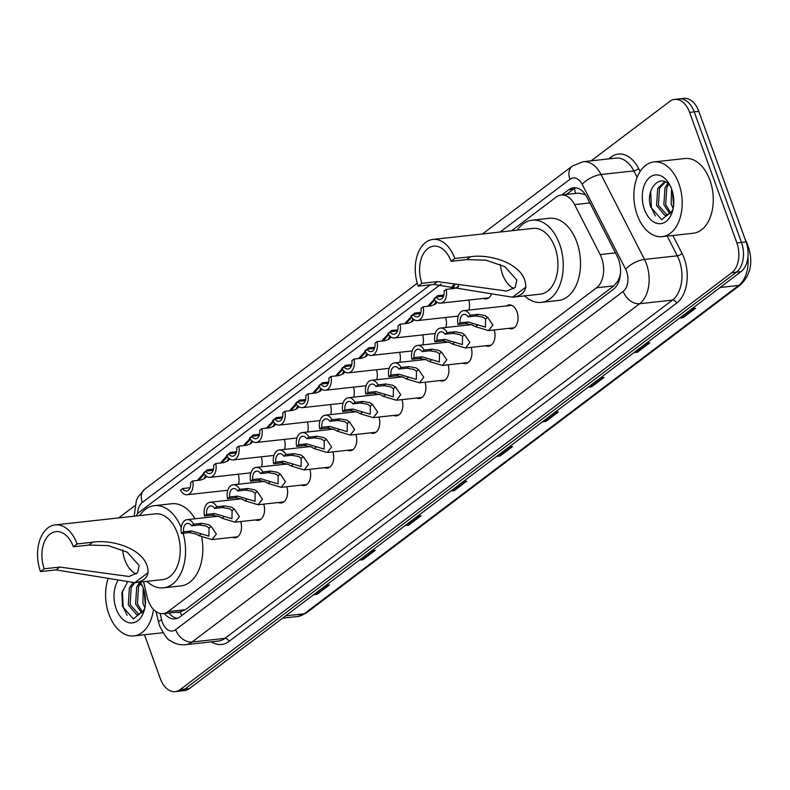 <?xml version="1.0" encoding="UTF-8"?>
<svg xmlns="http://www.w3.org/2000/svg" width="790" height="790" viewBox="0 0 790 790"><rect width="100%" height="100%" fill="white"/><g stroke="black" fill="none" stroke-linecap="round" stroke-linejoin="round"><path stroke-width="1.19" d="M506.449 305.928A12.028 7.663 83.7 0 1 509.017 304.891A12.028 7.663 83.7 0 1 516.986 311.813A12.028 7.663 83.7 0 1 511.653 328.798A12.028 7.663 83.7 0 1 508.918 328.344M143.573 581.707L147.147 596.944A22.555 14.378 -96.3 0 0 148.244 600.627A22.555 14.378 -96.3 0 0 163.194 613.613A22.555 14.378 -96.3 0 0 168.102 611.598L596.549 287.787A22.555 14.378 -96.3 0 0 600.173 254.568L574.616 204.62A22.555 14.378 -96.3 0 0 561.137 195.031A22.555 14.378 -96.3 0 0 556.229 197.056L511.614 230.769M620.387 274.466A7.515 4.789 -96.3 0 0 620.357 273.933A22.555 14.378 83.7 0 1 617.8 281.141L618.027 280.973A7.515 4.789 -96.3 0 0 619.627 278.85M585.262 194.389A22.555 8.897 152.9 0 0 585.123 194.508L578.428 193.125L561.137 195.031M176.565 612.141A7.515 4.789 -96.3 0 0 180.189 611.885L163.194 613.613M180.406 611.717L185.413 609.683L613.86 285.881L617.8 281.141M620.357 273.933L620.486 273.192M441.146 284.025L139.524 511.989A22.555 14.378 -96.3 0 0 135.959 515.998M238.244 474.227A12.028 7.663 83.7 0 1 238.471 484.231M261.283 456.808A12.028 7.663 83.7 0 1 261.52 466.811M284.331 439.398A12.028 7.663 83.7 0 1 284.568 449.401M307.379 421.978A12.028 7.663 83.7 0 1 307.606 431.982M330.418 404.559A12.028 7.663 83.7 0 1 330.654 414.562M353.466 387.149A12.028 7.663 83.7 0 1 353.703 397.143M376.514 369.73A12.028 7.663 83.7 0 1 376.741 379.733M399.552 352.31A12.028 7.663 83.7 0 1 399.789 362.314M422.601 334.891A12.028 7.663 83.7 0 1 422.838 344.894M445.649 317.481A12.028 7.663 83.7 0 1 445.876 327.485M468.687 300.062A12.028 7.663 83.7 0 1 468.924 310.065M491.291 294.502A12.028 7.663 83.7 0 1 486.146 298.897A12.028 7.663 83.7 0 1 483.421 298.442M240.693 521.548A12.028 7.663 83.7 0 1 235.114 537.802A12.028 7.663 83.7 0 1 232.379 537.348M263.741 504.139A12.028 7.663 83.7 0 1 258.152 520.383A12.028 7.663 83.7 0 1 255.427 519.929M286.79 486.719A12.028 7.663 83.7 0 1 281.2 502.963A12.028 7.663 83.7 0 1 278.465 502.509M309.828 469.3A12.028 7.663 83.7 0 1 304.249 485.554A12.028 7.663 83.7 0 1 301.513 485.09M332.876 451.88A12.028 7.663 83.7 0 1 327.287 468.134A12.028 7.663 83.7 0 1 324.562 467.68M355.925 434.47A12.028 7.663 83.7 0 1 350.335 450.715A12.028 7.663 83.7 0 1 347.6 450.26M378.963 417.051A12.028 7.663 83.7 0 1 373.384 433.295A12.028 7.663 83.7 0 1 370.648 432.841M402.011 399.631A12.028 7.663 83.7 0 1 396.422 415.886A12.028 7.663 83.7 0 1 393.697 415.431M425.06 382.212A12.028 7.663 83.7 0 1 419.47 398.466A12.028 7.663 83.7 0 1 416.735 398.012M448.098 364.802A12.028 7.663 83.7 0 1 442.519 381.047A12.028 7.663 83.7 0 1 439.783 380.592M471.146 347.383A12.028 7.663 83.7 0 1 465.557 363.627A12.028 7.663 83.7 0 1 462.831 363.173M494.194 329.963A12.028 7.663 83.7 0 1 488.605 346.218A12.028 7.663 83.7 0 1 485.87 345.763M164.31 613.494A22.555 14.378 -96.3 0 0 175.084 618.866A22.555 14.378 -96.3 0 0 179.992 616.852L613.435 289.268A22.555 14.378 -96.3 0 0 617.059 256.039L587.029 197.352A22.555 14.378 -96.3 0 0 573.55 187.763A22.555 14.378 -96.3 0 0 568.642 189.788L561.789 194.962M177.355 618.323A22.555 14.378 83.7 0 1 168.922 612.981M591.127 160.844L669.752 101.416A22.555 14.378 83.7 0 1 674.67 99.392A22.555 14.378 83.7 0 1 689.621 112.377L736.863 242.905A22.555 14.378 83.7 0 1 731.767 272.728L180.189 689.601A22.555 14.378 83.7 0 1 175.271 691.615A22.555 14.378 83.7 0 1 160.321 678.64L144.442 634.755M118.678 517.904L134.814 505.709M674.67 99.392L683.883 98.385A22.555 14.378 83.7 0 1 698.824 111.36L746.076 241.888A22.555 14.378 83.7 0 1 740.981 271.711L189.403 688.584L184.791 689.097A22.555 14.378 83.7 0 1 179.883 691.112A22.555 14.378 83.7 0 0 184.791 689.097L736.379 272.224L184.791 689.097L180.189 689.601M746.076 241.888L741.474 242.392A22.555 14.378 83.7 0 1 736.379 272.224A22.555 14.378 83.7 0 0 741.474 242.392L694.222 111.874L741.474 242.392L736.863 242.905M679.272 98.888A22.555 14.378 83.7 0 1 694.222 111.874A22.555 14.378 83.7 0 0 679.272 98.888M566.4 194.449L573.244 189.274A22.555 14.378 83.7 0 1 575.89 187.803M680.368 317.521L682.254 317.699A6.014 4.335 52.9 0 0 683.083 317.689L695.556 308.258L692.129 308.633M679.647 318.064L683.083 317.689M634.607 352.103L636.493 352.281A6.014 4.335 52.9 0 0 637.323 352.271L649.805 342.84L646.368 343.216M633.896 352.646L637.323 352.271M588.856 386.685L590.732 386.863A6.014 4.335 52.9 0 0 591.562 386.853L604.044 377.423L600.617 377.798M588.135 387.228L591.562 386.853M543.095 421.268L544.981 421.445A6.014 4.335 52.9 0 0 545.811 421.435L558.283 412.005L554.856 412.38M542.375 421.811L545.811 421.435M314.311 594.179L316.188 594.347A6.014 4.335 52.9 0 0 317.027 594.347L329.499 584.916L326.072 585.291M313.591 594.722L317.027 594.347M360.072 559.596L361.948 559.764A6.014 4.335 52.9 0 0 362.778 559.764L375.26 550.334L371.823 550.709M359.351 560.14L362.778 559.764M405.823 525.014L407.709 525.182A6.014 4.335 52.9 0 0 408.539 525.182L421.021 515.751L417.584 516.127M405.102 525.557L408.539 525.182M451.584 490.432L453.46 490.61A6.014 4.335 52.9 0 0 454.29 490.6L466.772 481.169L463.345 481.545M450.863 490.975L454.29 490.6M497.344 455.85L499.221 456.028A6.014 4.335 52.9 0 0 500.05 456.018L512.532 446.587L509.096 446.962M496.624 456.393L500.05 456.018M189.403 688.584A22.555 14.378 83.7 0 1 184.485 690.608L175.271 691.615M153.458 609.406A37.584 23.957 83.7 0 1 133.856 635.92A37.584 23.957 83.7 0 1 108.941 614.284A37.584 23.957 83.7 0 1 108.141 578.468M55.182 524.906L155.353 513.865A33.071 21.083 -96.3 0 1 177.276 532.904A33.071 21.083 -96.3 0 1 162.602 579.613L134.804 582.674L56.05 569.896L40.507 571.614A33.071 21.083 83.7 0 1 55.182 524.906A33.071 21.083 83.7 0 1 77.114 543.945L92.657 542.226C113.138 538.849 148.718 549.998 148.076 572.641C146.91 578.438 142.486 581.776 134.804 582.674L131.209 587.602L130.113 604.597L139.05 614.561M133.056 582.803L129.382 587.8L128.276 604.794L136.581 614.689L138.151 614.739L143.592 610.512A16.995 10.833 83.7 0 0 144.738 608.359M140.442 583.613L138.526 586.792L137.421 603.787L142.477 612.171M139.524 582.783L136.7 586.99L135.594 603.995L141.647 613.06M144.205 591.187L145.311 604.725M143.237 588.125L142.901 603.185L144.847 607.836M142.585 586.22L138.823 582.23M127.19 582.605L121.877 592.984L122.49 606.414L133.342 618.926L144.284 610.166M140.235 582.082A24.51 15.622 83.7 0 1 141.074 583.464A24.51 15.622 83.7 0 1 143.306 588.313A24.51 15.622 83.7 0 1 144.096 610.838A24.51 15.622 83.7 0 1 130.597 622.964A24.51 15.622 83.7 0 1 116.179 608.813A24.51 15.622 83.7 0 1 117.72 580.976M144.689 608.596L143.592 610.512M122.401 590.802L123.141 607.214L127.16 615.282M136.236 574.014A26.307 16.768 83.7 0 1 124.84 559.903A26.307 16.768 83.7 0 1 122.648 549.84M40.507 571.614L44.25 568.78A26.307 16.768 83.7 0 1 55.922 531.63A26.307 16.768 83.7 0 1 73.361 546.769L77.114 543.945M44.25 568.78L59.793 567.062L129.017 576.502L137.519 572.839L139.139 565.482L127.111 552.092L108.21 545.614L88.915 545.061L73.361 546.769M183.092 533.26A41.347 26.356 83.7 0 1 163.5 587.829A41.347 26.356 83.7 0 1 146.881 581.341M201.736 537.2A41.347 26.356 83.7 0 1 180.772 585.923L163.5 587.829M139.633 515.594A41.347 26.356 83.7 0 1 154.445 505.649A41.347 26.356 83.7 0 1 181.186 527.69M154.445 505.649L171.716 503.744A41.347 26.356 83.7 0 1 195.031 518.773M513.935 288.557A26.307 16.768 83.7 0 1 502.549 274.436A26.307 16.768 83.7 0 1 500.347 264.383M418.206 286.148L421.949 283.324A26.307 16.768 83.7 0 1 433.631 246.164A26.307 16.768 83.7 0 1 451.07 261.312L454.813 258.488L470.366 256.77C490.847 253.393 526.417 264.541 525.775 287.185C524.619 292.981 520.195 296.319 512.503 297.218L433.759 284.44L418.206 286.148A33.071 21.083 83.7 0 1 432.89 239.439A33.071 21.083 83.7 0 1 454.813 258.488M421.949 283.324L437.502 281.605L506.726 291.046L515.218 287.382L516.848 280.025L504.81 266.635L485.909 260.157L466.623 259.604L451.07 261.312M525.775 287.185L512.503 297.218L540.301 294.156A33.071 21.083 -96.3 0 0 554.985 247.448A33.071 21.083 -96.3 0 0 533.062 228.409L432.89 239.439M517.341 230.137A41.347 26.356 83.7 0 1 532.154 220.183A41.347 26.356 83.7 0 1 559.557 243.992A41.347 26.356 83.7 0 1 541.209 302.373A41.347 26.356 83.7 0 1 524.59 295.885M532.154 220.183L549.425 218.287A41.347 26.356 83.7 0 1 576.828 242.086A41.347 26.356 83.7 0 1 558.481 300.467L541.209 302.373M678.827 183.586A37.584 23.957 83.7 0 1 662.148 236.654A37.584 23.957 83.7 0 1 637.234 215.018A37.584 23.957 83.7 0 1 653.913 161.94A37.584 23.957 83.7 0 1 678.827 183.586M653.913 161.94L684.999 158.514A37.584 23.957 83.7 0 1 709.914 180.16A37.584 23.957 83.7 0 1 693.235 233.238L662.148 236.654M665.348 181.907L659.502 188.336L658.396 205.331L667.343 215.295M664.726 181.641L657.675 188.534L656.569 205.528L664.874 215.423L666.434 215.472L671.875 211.246A16.995 10.833 83.7 0 0 673.031 209.093M668.735 184.347L666.809 187.526L665.703 204.521L670.759 212.915M667.817 183.517L664.982 187.734L663.876 204.728L669.94 213.794M672.497 191.921L673.603 205.469M671.52 188.859L671.194 203.919L673.139 208.57M670.987 187.121C661.121 171.065 644.581 189.304 650.782 207.148L661.635 219.66L672.567 210.9M644.462 209.547A24.51 15.622 83.7 0 1 648.481 178.481A24.51 15.622 83.7 0 1 669.367 184.198A24.51 15.622 83.7 0 1 671.589 189.047A24.51 15.622 83.7 0 1 672.379 211.572A24.51 15.622 83.7 0 1 658.89 223.698A24.51 15.622 83.7 0 1 644.462 209.547M672.971 209.33L671.875 211.246M650.683 191.536L651.424 207.948L655.453 216.016M183.606 531.818L191.506 530.949L208.916 536.153L209.044 528.016L206.437 526.17L199.436 524.945L191.545 525.814A7.515 4.789 -96.3 0 0 187.487 523.385A7.515 4.789 -96.3 0 0 183.606 531.818L181.463 533.438L189.363 532.569L196.039 534.03L198.932 535.66L212.016 539.59L237.681 536.756M181.463 533.438A11.277 7.189 -96.3 0 1 187.082 519.652A11.277 7.189 -96.3 0 1 193.688 524.195L201.588 523.326L208.511 524.6L211.177 526.407L216.361 534.05L212.016 539.59M193.688 524.195L191.545 525.814M206.654 514.399L214.544 513.53L231.954 518.734L232.082 510.607L229.485 508.76L222.484 507.536L214.594 508.405A7.515 4.789 -96.3 0 0 210.535 505.965A7.515 4.789 -96.3 0 0 206.654 514.399L204.511 516.018L212.401 515.149L219.077 516.62L221.97 518.24L235.055 522.17L260.73 519.346M204.511 516.018A11.277 7.189 -96.3 0 1 210.12 502.233A11.277 7.189 -96.3 0 1 216.737 506.785L224.627 505.906L231.559 507.19L234.225 508.987L239.41 516.64L235.055 522.17M216.737 506.785L214.594 508.405M229.702 496.979L237.593 496.11L255.002 501.314L255.131 493.187L252.524 491.341L245.532 490.116L237.632 490.985A7.515 4.789 -96.3 0 0 233.583 488.556A7.515 4.789 -96.3 0 0 229.702 496.979L227.55 498.609L235.45 497.73L242.125 499.201L245.019 500.83L258.103 504.751L283.768 501.926M227.55 498.609A11.277 7.189 -96.3 0 1 233.169 484.813A11.277 7.189 -96.3 0 1 239.775 489.365L247.675 488.497L254.607 489.77L257.273 491.568L262.458 499.221L258.103 504.751M239.775 489.365L237.632 490.985M252.741 479.57L260.641 478.701L278.05 483.895L278.179 475.768L275.572 473.921L268.57 472.697L260.68 473.566A7.515 4.789 -96.3 0 0 256.622 471.136A7.515 4.789 -96.3 0 0 252.741 479.57L250.598 481.189L258.498 480.32L265.173 481.781L268.067 483.411L281.151 487.341L306.816 484.507M250.598 481.189A11.277 7.189 -96.3 0 1 256.217 467.404A11.277 7.189 -96.3 0 1 262.823 471.946L270.723 471.077L277.646 472.351L280.312 474.148L285.496 481.801L281.151 487.341M262.823 471.946L260.68 473.566M275.789 462.15L283.679 461.281L301.089 466.485L301.217 458.348L298.62 456.511L291.619 455.277L283.728 456.156A7.515 4.789 -96.3 0 0 279.67 453.717A7.515 4.789 -96.3 0 0 275.789 462.15L273.646 463.769L281.536 462.901L288.212 464.362L291.105 465.991L304.19 469.922L329.865 467.097M273.646 463.769A11.277 7.189 -96.3 0 1 279.255 449.984A11.277 7.189 -96.3 0 1 285.871 454.526L293.762 453.657L300.694 454.931L303.36 456.738L308.544 464.382L304.19 469.922M285.871 454.526L283.728 456.156M298.837 444.731L306.727 443.862L324.137 449.066L324.265 440.938L321.658 439.092L314.667 437.867L306.767 438.736A7.515 4.789 -96.3 0 0 302.718 436.297A7.515 4.789 -96.3 0 0 298.837 444.731L296.685 446.35L304.584 445.481L311.26 446.952L314.153 448.582L327.238 452.502L352.903 449.678M296.685 446.35A11.277 7.189 -96.3 0 1 302.303 432.565A11.277 7.189 -96.3 0 1 308.91 437.117L316.81 436.248L323.742 437.522L326.408 439.319L331.593 446.972L327.238 452.502M308.91 437.117L306.767 438.736M321.876 427.311L329.776 426.442L347.185 431.646L347.314 423.519L344.707 421.672L337.705 420.448L329.815 421.317A7.515 4.789 -96.3 0 0 325.757 418.888A7.515 4.789 -96.3 0 0 321.876 427.311L319.733 428.94L327.633 428.071L334.308 429.533L337.202 431.162L350.286 435.093L375.951 432.258M319.733 428.94A11.277 7.189 -96.3 0 1 325.352 415.145A11.277 7.189 -96.3 0 1 331.958 419.697L339.858 418.828L346.78 420.102L349.447 421.9L354.631 429.553L350.286 435.093M331.958 419.697L329.815 421.317M344.924 409.901L352.814 409.032L370.224 414.237L370.352 406.1L367.755 404.253L360.754 403.028L352.863 403.897A7.515 4.789 -96.3 0 0 348.805 401.468A7.515 4.789 -96.3 0 0 344.924 409.901L342.781 411.521L350.671 410.652L357.347 412.113L360.24 413.743L373.324 417.673L398.999 414.839M342.781 411.521A11.277 7.189 -96.3 0 1 348.39 397.735A11.277 7.189 -96.3 0 1 355.006 402.278L362.896 401.409L369.829 402.683L372.495 404.49L377.679 412.133L373.324 417.673M355.006 402.278L352.863 403.897M367.972 392.482L375.862 391.613L393.272 396.817L393.4 388.69L390.793 386.843L383.802 385.619L375.902 386.488A7.515 4.789 -96.3 0 0 371.853 384.049A7.515 4.789 -96.3 0 0 367.972 392.482L365.819 394.101L373.719 393.232L380.395 394.704L383.288 396.323L396.373 400.254L422.038 397.429M365.819 394.101A11.277 7.189 -96.3 0 1 371.438 380.316A11.277 7.189 -96.3 0 1 378.045 384.858L385.945 383.989L392.877 385.273L395.543 387.07L400.728 394.714L396.373 400.254M378.045 384.858L375.902 386.488M391.01 375.062L398.911 374.193L416.32 379.397L416.449 371.27L413.841 369.424L406.85 368.199L398.95 369.068A7.515 4.789 -96.3 0 0 394.891 366.639A7.515 4.789 -96.3 0 0 391.01 375.062L388.868 376.692L396.768 375.813L403.443 377.284L406.337 378.914L419.421 382.834L445.086 380.01M388.868 376.692A11.277 7.189 -96.3 0 1 394.487 362.896A11.277 7.189 -96.3 0 1 401.093 367.449L408.993 366.58L415.915 367.854L418.582 369.651L423.766 377.304L419.421 382.834M401.093 367.449L398.95 369.068M414.059 357.653L421.959 356.774L439.359 361.978L439.487 353.851L436.89 352.004L429.888 350.78L421.998 351.649A7.515 4.789 -96.3 0 0 417.94 349.219A7.515 4.789 -96.3 0 0 414.059 357.653L411.916 359.272L419.806 358.403L426.482 359.865L429.375 361.494L442.459 365.424L468.134 362.59M411.916 359.272A11.277 7.189 -96.3 0 1 417.525 345.487A11.277 7.189 -96.3 0 1 424.141 350.029L432.031 349.16L438.964 350.434L441.63 352.231L446.814 359.885L442.459 365.424M424.141 350.029L421.998 351.649M437.107 340.233L444.997 339.364L462.407 344.568L462.535 336.431L459.928 334.595L452.937 333.36L445.037 334.229A7.515 4.789 -96.3 0 0 440.988 331.8A7.515 4.789 -96.3 0 0 437.107 340.233L434.954 341.853L442.854 340.984L449.53 342.445L452.423 344.075L465.507 348.005L491.173 345.171M434.954 341.853A11.277 7.189 -96.3 0 1 440.573 328.067A11.277 7.189 -96.3 0 1 447.189 332.61L455.079 331.741L462.012 333.015L464.678 334.822L469.862 342.465L465.507 348.005M447.189 332.61L445.037 334.229M460.145 322.814L468.045 321.945L485.455 327.149L485.583 319.022L482.976 317.175L475.985 315.951L468.085 316.82A7.515 4.789 -96.3 0 0 464.026 314.381A7.515 4.789 -96.3 0 0 460.145 322.814L458.003 324.433L465.903 323.564L472.578 325.036L475.471 326.665L488.556 330.585L514.221 327.761M458.003 324.433A11.277 7.189 -96.3 0 1 463.621 310.648A11.277 7.189 -96.3 0 1 470.228 315.2L478.128 314.321L485.06 315.605L487.716 317.402L492.901 325.055L488.556 330.585M470.228 315.2L468.085 316.82M203.978 478.849L205.509 475.462M204.304 474.04L198.715 480.29M206.703 476.429L204.847 478.404L200.611 480.083L192.711 480.952A11.277 7.189 -96.3 0 1 187.092 494.738L227.836 490.254M190.104 487.746L182.628 488.576L180.485 490.195A11.277 7.189 -96.3 0 0 187.092 494.738M197.332 480.448L207.089 469.853L208.185 470.88M182.628 488.576A7.515 4.789 -96.3 0 0 186.687 491.005A7.515 4.789 -96.3 0 0 190.568 482.572L192.711 480.952M227.026 461.439L228.557 458.042M227.352 456.62L221.763 462.871M229.752 459.01L227.895 460.985L223.649 462.663L215.759 463.532A11.277 7.189 -96.3 0 1 210.14 477.328L250.884 472.835M213.152 470.336L205.677 471.156L203.524 472.776A11.277 7.189 -96.3 0 0 210.14 477.328M220.37 463.029L230.137 452.433L231.233 453.46M205.677 471.156A7.515 4.789 -96.3 0 0 209.725 473.585A7.515 4.789 -96.3 0 0 213.606 465.162L215.759 463.532M250.075 444.019L251.595 440.632M250.4 439.21L244.801 445.461M252.79 441.59L250.944 443.565L246.697 445.254L238.797 446.123A11.277 7.189 -96.3 0 1 233.188 459.908L273.933 455.415M236.2 452.917L228.715 453.737L226.572 455.366A11.277 7.189 -96.3 0 0 233.188 459.908M243.419 445.609L253.175 435.014L254.271 436.05M228.715 453.737A7.515 4.789 -96.3 0 0 232.774 456.176A7.515 4.789 -96.3 0 0 236.654 447.742L238.797 446.123M273.113 426.6L274.644 423.213M273.439 421.791L267.85 428.042M275.838 424.171L273.982 426.156L269.746 427.834L261.846 428.703A11.277 7.189 -96.3 0 1 256.227 442.489L296.971 438.006M259.238 435.497L251.763 436.327L249.62 437.946A11.277 7.189 -96.3 0 0 256.227 442.489M266.467 428.19L276.224 417.604L277.32 418.631M251.763 436.327A7.515 4.789 -96.3 0 0 255.822 438.756A7.515 4.789 -96.3 0 0 259.703 430.323L261.846 428.703M296.161 409.181L297.692 405.793M296.487 404.371L290.898 410.622M298.887 406.761L297.03 408.736L292.784 410.415L284.894 411.284A11.277 7.189 -96.3 0 1 279.275 425.079L320.019 420.586M282.287 418.078L274.811 418.907L272.659 420.527A11.277 7.189 -96.3 0 0 279.275 425.079M289.505 410.78L299.272 400.184L300.368 401.211M274.811 418.907A7.515 4.789 -96.3 0 0 278.86 421.337A7.515 4.789 -96.3 0 0 282.741 412.903L284.894 411.284M319.209 391.771L320.73 388.384M319.535 386.962L313.936 393.213M321.925 389.342L320.078 391.317L315.832 392.995L307.932 393.874A11.277 7.189 -96.3 0 1 302.323 407.66L343.067 403.167M305.335 400.668L297.85 401.488L295.707 403.107A11.277 7.189 -96.3 0 0 302.323 407.66M312.554 393.361L322.31 382.765L323.406 383.792M297.85 401.488A7.515 4.789 -96.3 0 0 301.908 403.927A7.515 4.789 -96.3 0 0 305.789 395.494L307.932 393.874M342.248 374.351L343.778 370.964M342.574 369.542L336.984 375.793M344.973 371.922L343.117 373.897L338.88 375.586L330.98 376.455A11.277 7.189 -96.3 0 1 325.362 390.24L366.106 385.747M328.383 383.249L320.898 384.068L318.755 385.698A11.277 7.189 -96.3 0 0 325.362 390.24M335.602 375.941L345.358 365.355L346.454 366.382M320.898 384.068A7.515 4.789 -96.3 0 0 324.957 386.507A7.515 4.789 -96.3 0 0 328.838 378.074L330.98 376.455M365.296 356.932L366.827 353.545M365.622 352.123L360.033 358.374M368.022 354.503L366.165 356.488L361.919 358.166L354.029 359.035A11.277 7.189 -96.3 0 1 348.41 372.821L389.154 368.338M351.422 365.829L343.946 366.659L341.803 368.278A11.277 7.189 -96.3 0 0 348.41 372.821M358.64 358.532L368.407 347.936L369.503 348.963M343.946 366.659A7.515 4.789 -96.3 0 0 347.995 369.088A7.515 4.789 -96.3 0 0 351.876 360.655L354.029 359.035M388.344 339.522L389.865 336.125M388.67 334.703L383.071 340.954M391.06 337.093L389.213 339.068L384.967 340.747L377.067 341.616A11.277 7.189 -96.3 0 1 371.458 355.411L412.202 350.918M374.47 348.42L366.985 349.239L364.842 350.859A11.277 7.189 -96.3 0 0 371.458 355.411M381.688 341.112L391.445 330.516L392.541 331.543M366.985 349.239A7.515 4.789 -96.3 0 0 371.043 351.668A7.515 4.789 -96.3 0 0 374.924 343.245L377.067 341.616M411.383 322.103L412.913 318.716M411.709 317.294L406.119 323.545M414.108 319.674L412.252 321.649L408.015 323.337L400.115 324.206A11.277 7.189 -96.3 0 1 394.496 337.992L435.241 333.499M397.518 331L390.033 331.82L387.89 333.439A11.277 7.189 -96.3 0 0 394.496 337.992M404.737 323.693L414.493 313.097L415.589 314.134M390.033 331.82A7.515 4.789 -96.3 0 0 394.091 334.259A7.515 4.789 -96.3 0 0 397.972 325.826L400.115 324.206M434.431 304.683L435.962 301.296M434.757 299.874L429.168 306.125M437.156 302.254L435.3 304.229L431.054 305.918L423.163 306.787A11.277 7.189 -96.3 0 1 417.545 320.572L458.289 316.089M420.557 313.581L413.081 314.41L410.938 316.03A11.277 7.189 -96.3 0 0 417.545 320.572M427.775 306.273L437.541 295.687L438.638 296.714M413.081 314.41A7.515 4.789 -96.3 0 0 417.13 316.839A7.515 4.789 -96.3 0 0 421.011 308.406L423.163 306.787M454.833 285.131L452.206 288.706M457.479 287.264L458.674 285.229M458.348 286.819L454.102 288.498L446.202 289.367A11.277 7.189 -96.3 0 1 440.593 303.163L488.724 297.85M443.605 296.161L436.12 296.991L433.977 298.61A11.277 7.189 -96.3 0 0 440.593 303.163M450.823 288.863L453.47 284.923M436.12 296.991A7.515 4.789 -96.3 0 0 440.178 299.42A7.515 4.789 -96.3 0 0 444.059 290.987L446.202 289.367M180.189 611.885A22.555 16.244 52.9 0 0 181.779 615.499M574.597 188.395A22.555 16.244 52.9 0 0 575.555 193.441M618.027 280.973A22.555 16.244 52.9 0 0 618.521 282.237M185.413 609.683L168.102 611.598M589.893 202.931L574.616 204.62M615.44 252.889L600.173 254.568M613.86 285.881L596.549 287.787M160.143 613.445L161.654 619.903A15.03 9.579 -96.3 0 0 162.385 622.362A15.03 9.579 -96.3 0 0 175.627 629.669L623.211 291.401A15.03 9.579 -96.3 0 0 626.608 271.513A15.03 9.579 -96.3 0 0 625.631 269.252L582.19 184.327A15.03 9.579 -96.3 0 0 569.926 179.291L500.139 232.033M582.19 184.327A15.03 5.935 152.9 0 1 601.042 174.511L633.856 170.897A30.069 19.167 -96.3 0 0 615.884 158.109L583.069 161.733A30.069 19.167 83.7 0 1 601.042 174.511L644.482 259.426A30.069 19.167 83.7 0 1 646.447 263.959A30.069 19.167 83.7 0 1 639.653 303.725L192.059 642.003A30.069 19.167 83.7 0 1 185.512 644.689L218.326 641.075A30.069 19.167 -96.3 0 0 224.874 638.379L672.468 300.111A30.069 19.167 -96.3 0 0 679.262 260.344A30.069 19.167 -96.3 0 0 677.297 255.812L667.214 236.101M672.863 235.479L682.007 253.353A33.822 21.557 83.7 0 1 676.576 303.192L228.982 641.46A3.762 2.706 52.9 0 0 224.874 638.379L192.059 642.003A15.03 10.833 -127.1 0 1 175.627 629.669M682.007 253.353A3.762 1.481 -27.1 0 1 677.297 255.812L644.482 259.426A15.03 5.935 152.9 0 0 625.631 269.252M228.982 641.46A33.822 21.557 83.7 0 1 211.384 641.845M608.557 158.918L610.986 157.092A33.822 21.557 83.7 0 1 638.567 168.438L640.127 171.479M731.767 272.728L740.981 271.711M689.621 112.377L698.824 111.36M623.211 291.401A15.03 10.833 -127.1 0 0 639.653 303.725L672.468 300.111A3.762 2.706 52.9 0 1 676.576 303.192M637.135 177.306L633.856 170.897A3.762 1.481 -27.1 0 0 638.567 168.438M430.293 284.815L142.289 502.479A15.03 9.579 -96.3 0 0 137.559 513.826M611.233 158.622A3.762 2.706 52.9 0 0 610.986 157.092M569.926 179.291A15.03 10.833 -127.1 0 1 572.375 166.028L482.463 233.978M142.289 502.479A15.03 10.833 -127.1 0 1 144.738 489.217L138.151 496.811L136.344 500.603L134.132 516.206M161.654 619.903A15.03 2.173 166.8 0 0 158.533 622.076L156.084 611.658M573.244 189.274L568.642 189.788M745.187 239.439L746.511 242.017A7.515 2.963 152.9 0 0 745.918 241.444M746.511 242.017C753.7 259.357 751.774 273.577 740.724 284.657A7.515 5.412 -127.1 0 1 738.65 285.466A30.069 19.167 -96.3 0 0 747.933 256.898M285.634 615.854L304.209 613.8A7.515 5.412 52.9 0 0 306.283 613L297.662 616.496A30.069 19.167 -96.3 0 0 304.209 613.8L738.65 285.466L720.085 287.511M511.565 446.696L499.221 456.028M465.814 481.278L453.46 490.61M420.053 515.86L407.709 525.182M374.292 550.442L361.948 559.764M328.541 585.025L316.188 594.347M557.325 412.113L544.981 421.445M603.086 377.531L590.732 386.863M648.837 342.949L636.493 352.281M694.598 308.367L682.254 317.699M134.804 582.674L148.076 572.641M88.915 545.061L92.657 542.226M56.05 569.896L59.793 567.062M466.623 259.604L470.366 256.77M433.759 284.44L437.502 281.605M211.177 526.407L209.044 528.016M201.065 534.04L198.932 535.66M191.506 530.949L189.363 532.569M201.588 523.326L199.436 524.945M234.225 508.987L232.082 510.607M224.113 516.63L221.97 518.24M214.544 513.53L212.401 515.149M224.627 505.906L222.484 507.536M257.273 491.568L255.131 493.187M247.161 499.211L245.019 500.83M237.593 496.11L235.45 497.73M247.675 488.497L245.532 490.116M280.312 474.148L278.179 475.768M270.2 481.791L268.067 483.411M260.641 478.701L258.498 480.32M270.723 471.077L268.57 472.697M303.36 456.738L301.217 458.348M293.248 464.382L291.105 465.991M283.679 461.281L281.536 462.901M293.762 453.657L291.619 455.277M326.408 439.319L324.265 440.938M316.296 446.962L314.153 448.582M306.727 443.862L304.584 445.481M316.81 436.248L314.667 437.867M349.447 421.9L347.314 423.519M339.335 429.543L337.202 431.162M329.776 426.442L327.633 428.071M339.858 418.828L337.705 420.448M372.495 404.49L370.352 406.1M362.383 412.123L360.24 413.743M352.814 409.032L350.671 410.652M362.896 401.409L360.754 403.028M395.543 387.07L393.4 388.69M385.431 394.714L383.288 396.323M375.862 391.613L373.719 393.232M385.945 383.989L383.802 385.619M418.582 369.651L416.449 371.27M408.469 377.294L406.337 378.914M398.911 374.193L396.768 375.813M408.993 366.58L406.85 368.199M441.63 352.231L439.487 353.851M431.518 359.875L429.375 361.494M421.959 356.774L419.806 358.403M432.031 349.16L429.888 350.78M464.678 334.822L462.535 336.431M454.566 342.465L452.423 344.075M444.997 339.364L442.854 340.984M455.079 331.741L452.937 333.36M487.716 317.402L485.583 319.022M477.604 325.046L475.471 326.665M468.045 321.945L465.903 323.564M478.128 314.321L475.985 315.951M205.183 476.814L206.18 476.054M228.221 459.395L229.228 458.635M251.269 441.975L252.277 441.215M274.318 424.566L275.315 423.805M297.356 407.146L298.363 406.386M320.404 389.727L321.412 388.966M343.453 372.307L344.45 371.557M366.491 354.898L367.498 354.137M389.539 337.478L390.546 336.718M412.587 320.059L413.585 319.298M435.626 302.649L436.633 301.889M169.524 613.692L169.267 612.941M158.533 622.076L159.768 626.213C164.715 635.674 168.201 640.463 170.215 640.552C174.857 643.84 179.952 645.213 185.512 644.689M583.069 161.733L572.375 166.028M417.268 283.255L144.738 489.217M740.724 284.657L306.283 613M297.662 616.496L282.583 618.155M133.856 635.92L162.928 632.721M187.082 519.652L218.218 516.216M210.12 502.233L241.266 498.806M233.169 484.813L264.304 481.387M256.217 467.404L287.353 463.967M279.255 449.984L310.401 446.548M302.303 432.565L333.439 429.138M325.352 415.145L356.488 411.718M348.39 397.735L379.536 394.299M371.438 380.316L402.574 376.879M394.487 362.896L425.622 359.47M417.525 345.487L448.671 342.05M440.573 328.067L471.709 324.631M463.621 310.648L511.752 305.345M207.089 469.853L213.498 469.142M230.137 452.433L236.546 451.732M253.175 435.014L259.594 434.312M276.224 417.604L282.632 416.893M299.272 400.184L305.681 399.473M322.31 382.765L328.729 382.064M345.358 365.355L351.767 364.644M368.407 347.936L374.816 347.225M391.445 330.516L397.864 329.815M414.493 313.097L420.902 312.396M437.541 295.687L443.95 294.976"/></g></svg>
